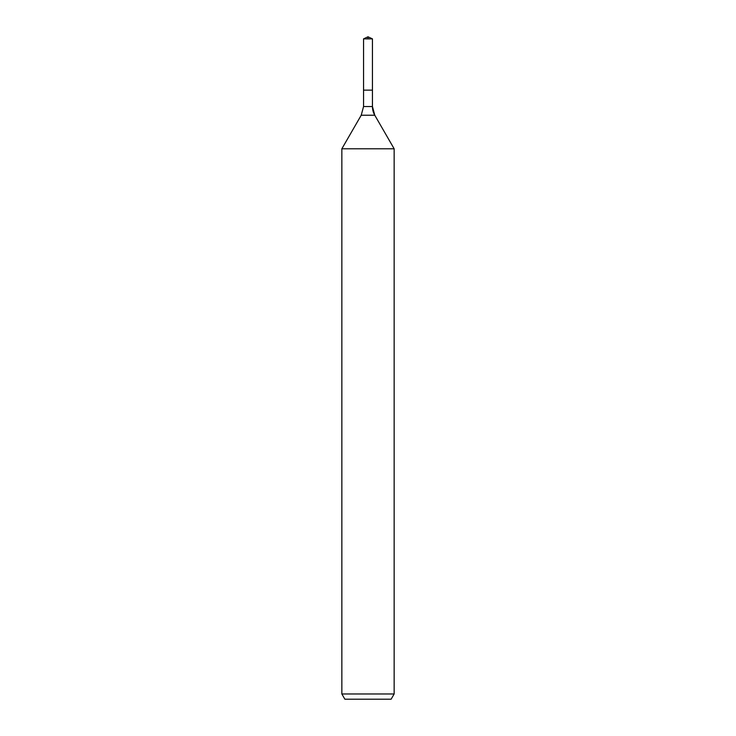 <?xml version="1.0" encoding="UTF-8"?>
<svg xmlns="http://www.w3.org/2000/svg" width="736" height="736" viewBox="0 0 736 736"><rect width="100%" height="100%" fill="white"/><g stroke="black" fill="none" stroke-linecap="round" stroke-linejoin="round"><path stroke-width="1.1" d="M341.854 693.974L394.146 693.974L391.129 699.2L344.871 699.2L341.854 693.974L341.854 148.782L361.22 115.239L363.556 106.527L363.556 90.142L372.444 90.142L372.444 38.87L368 36.8L372.444 38.87L363.556 38.87L363.556 90.142L372.444 90.142L372.444 38.87L368 36.8L368 38.87M341.854 148.782L394.146 148.782L374.78 115.239A17.434 17.434 0 0 1 372.444 106.527L372.444 38.87M394.146 693.974L394.146 148.782L394.146 693.974L391.129 699.2M361.22 115.239L374.78 115.239L394.146 148.782M363.556 106.527L372.444 106.527L372.444 90.142M374.78 115.239L372.444 106.527M368 36.8L363.556 38.87"/></g></svg>
